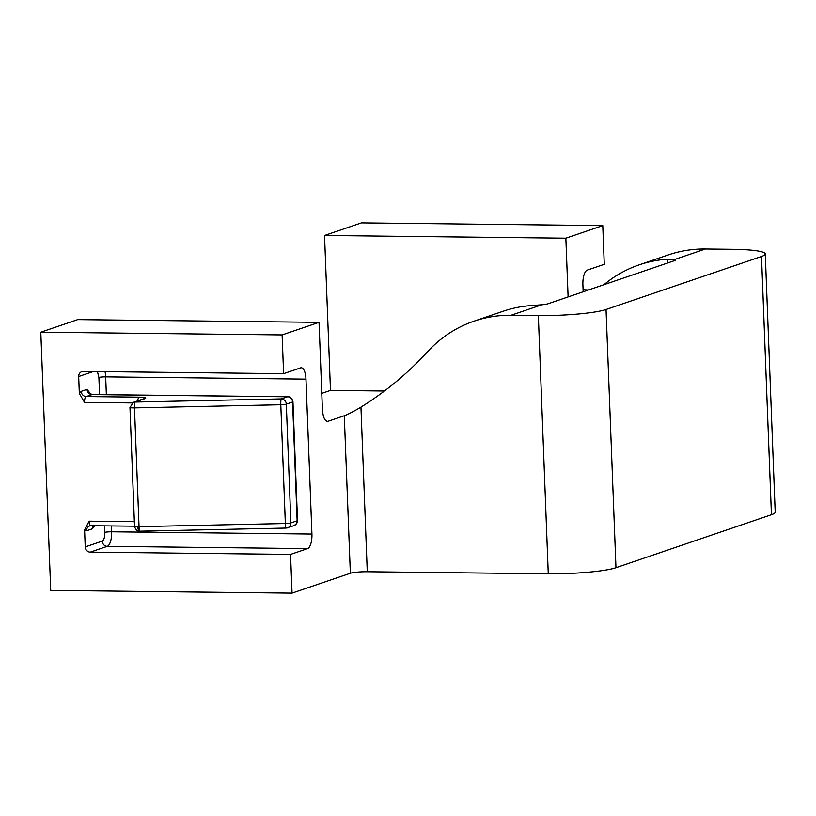 <?xml version="1.0" encoding="UTF-8"?>
<svg xmlns="http://www.w3.org/2000/svg" width="816" height="816" viewBox="0 0 816 816"><rect width="100%" height="100%" fill="white"/><g stroke="black" fill="none" stroke-linecap="round" stroke-linejoin="round"><path stroke-width="1.22" d="M771.436 514.692A52.071 6.344 -2.2 0 0 775.2 512.142L765.275 253.939A52.071 6.344 177.8 0 1 761.512 256.479L606.043 309.488A52.071 6.344 177.8 0 1 538.346 315.568L511.071 315.262A130.172 119.626 -108.8 0 0 474.025 321.157A130.172 119.626 -108.8 0 0 427.604 351.676A364.477 334.948 71.2 0 1 360.947 407.113L367.271 571.741L548.27 573.781A52.071 6.344 -2.2 0 0 615.968 567.701L771.436 514.692L761.512 256.479M367.271 571.741A13.015 1.591 -2.2 0 0 350.35 573.26L292.046 593.13L290.557 554.401L90.26 552.136A5.202 4.784 71.2 0 1 85.231 546.924L84.589 530.043L89.066 521.159L134.354 521.669M132.223 402.92L84.507 402.38L79.336 393.373L78.683 376.502A5.202 4.784 71.2 0 1 83.314 371.392L283.611 373.657L282.122 334.917L40.8 332.194L50.725 590.407L292.046 593.13M40.8 332.194L77.724 319.607L319.046 322.33L322.361 408.377C322.84 416.823 324.646 421.158 327.777 421.372L344.291 415.732C348.463 414.151 354.011 411.274 360.947 407.113M321.779 393.353L330.48 390.385L324.533 235.457L361.457 222.87L602.779 225.593L604.268 264.323L587.265 270.116A13.015 4.886 -89.4 0 0 582.899 284.692L583.175 291.781M602.779 225.593L565.855 238.18L568.109 296.922M603.922 284.713A130.172 119.626 71.2 0 1 639.203 264.833L668.355 254.898A130.172 119.626 71.2 0 1 705.412 249.002L732.686 249.308A52.071 6.344 177.8 0 1 765.275 253.939M282.122 334.917L319.046 322.33M290.557 554.401L307.561 548.607A13.015 4.886 -89.4 0 0 311.926 534.041L305.969 379.114A13.015 4.886 -89.4 0 0 301.267 367.751A13.015 4.886 -89.4 0 0 300.614 367.853L283.611 373.657M565.855 238.18L324.533 235.457M384.438 390.997L330.48 390.385M639.203 264.833A130.172 119.626 71.2 0 1 667.345 259.192L674.669 259.478A13.015 1.591 177.8 0 1 675.485 259.998A13.015 1.591 177.8 0 1 674.546 260.63L548.219 303.695A13.015 1.591 177.8 0 1 541.814 304.776L531.308 305.572A130.172 119.626 -108.8 0 0 503.176 311.222L474.025 321.157M145.105 398.585A5.202 4.784 71.2 0 0 143.626 398.82L133.487 402.278A5.202 4.784 71.2 0 1 134.977 402.043A5.202 0.714 88.8 0 0 134.477 407.857L280.796 404.726A5.202 0.714 -91.2 0 1 281.296 398.902L134.977 402.043L145.105 398.585C146.839 397.78 144.911 397.3 139.342 397.147L86.251 396.545A5.202 1.948 90.6 0 0 84.507 402.38M139.801 531.175A5.202 1.948 -89.4 0 1 139.679 531.185A5.202 1.948 -89.4 0 1 137.792 526.646A5.202 0.632 -2.2 0 0 139.046 526.636A5.202 0.714 88.8 0 0 139.852 531.185A5.202 0.714 88.8 0 0 139.934 531.145M89.066 521.159A5.202 1.948 90.6 0 0 90.953 525.698L134.538 526.187C135.446 529.635 137.159 531.308 139.679 531.185L286.161 528.054L293.995 525.637A5.202 4.784 -108.8 0 0 297.146 520.771L290.884 522.903A5.202 4.784 71.2 0 1 286.253 528.013A5.202 0.714 -91.2 0 1 286.161 528.054A5.202 0.714 -91.2 0 1 285.355 523.505L139.046 526.636L134.477 407.857A5.202 0.632 177.8 0 1 133.232 407.867A5.202 0.632 177.8 0 1 129.968 407.398L134.528 526.177A5.202 0.632 -2.2 0 0 137.792 526.646M606.043 309.488L615.968 567.701M538.346 315.568L548.27 573.781M344.291 415.732L350.35 573.26M81.223 391.333L87.057 389.344A5.202 4.784 -108.8 0 0 92.075 394.567L86.251 396.545A5.202 4.784 -108.8 0 1 81.223 391.333L79.336 393.373M137.68 400.85A5.202 1.948 -89.4 0 1 139.342 397.147M90.77 525.677A5.202 4.784 -108.8 0 0 89.729 525.892L90.953 525.698A5.202 1.948 90.6 0 0 91.208 525.657M89.729 525.892A5.202 4.784 -108.8 0 0 86.578 530.767L84.589 530.043M90.26 552.136L107.263 546.343L307.561 548.607M674.669 259.478L705.412 249.002M511.071 315.262L541.814 304.776M311.926 534.041L111.629 531.777L111.404 525.932M106.355 394.679L105.672 376.849L305.969 379.114M93.34 371.504L78.683 376.502M99.562 394.597L98.899 377.451A5.202 0.632 177.8 0 1 105.672 376.849A13.015 4.886 90.6 0 0 105.029 371.637M92.596 394.567A5.202 1.948 90.6 0 0 92.341 394.516A5.202 1.948 90.6 0 0 92.075 394.567L287.558 396.77L281.296 398.902A5.202 4.784 71.2 0 1 286.314 404.124L292.577 401.992A5.202 4.784 -108.8 0 0 287.558 396.77A5.202 1.948 -89.4 0 1 287.813 396.729A5.202 1.948 -89.4 0 1 288.16 396.821M93.238 525.728A5.202 4.784 -108.8 0 0 92.412 528.778L86.578 530.767M85.231 546.924L102.235 541.12A5.202 4.784 -108.8 0 0 107.263 546.343A13.015 4.886 90.6 0 0 111.629 531.777A5.202 0.632 -2.2 0 0 104.856 532.379L104.601 525.851M667.498 263.038L667.345 259.192M583.103 289.792L588.244 290.057M104.856 532.379C104.846 537.122 103.979 540.029 102.235 541.12M97.43 371.555L98.899 377.451M90.821 394.179L87.057 389.344M92.412 528.778L94.727 525.739M293.995 525.637C297.004 523.413 298.177 521.71 297.514 520.516A5.202 0.632 177.8 0 1 297.146 520.771L292.577 401.992A5.202 0.632 -2.2 0 0 292.954 401.737C292.016 398.259 290.302 396.586 287.813 396.729L92.341 394.516L89.923 393.506L90.219 394.148M286.314 404.124A5.202 0.632 177.8 0 1 280.796 404.726L285.355 523.505A5.202 0.632 177.8 0 0 290.884 522.903L286.314 404.124M583.093 289.731L588.397 290.006M133.487 402.278L129.968 407.398M292.954 401.737L297.514 520.516"/></g></svg>
